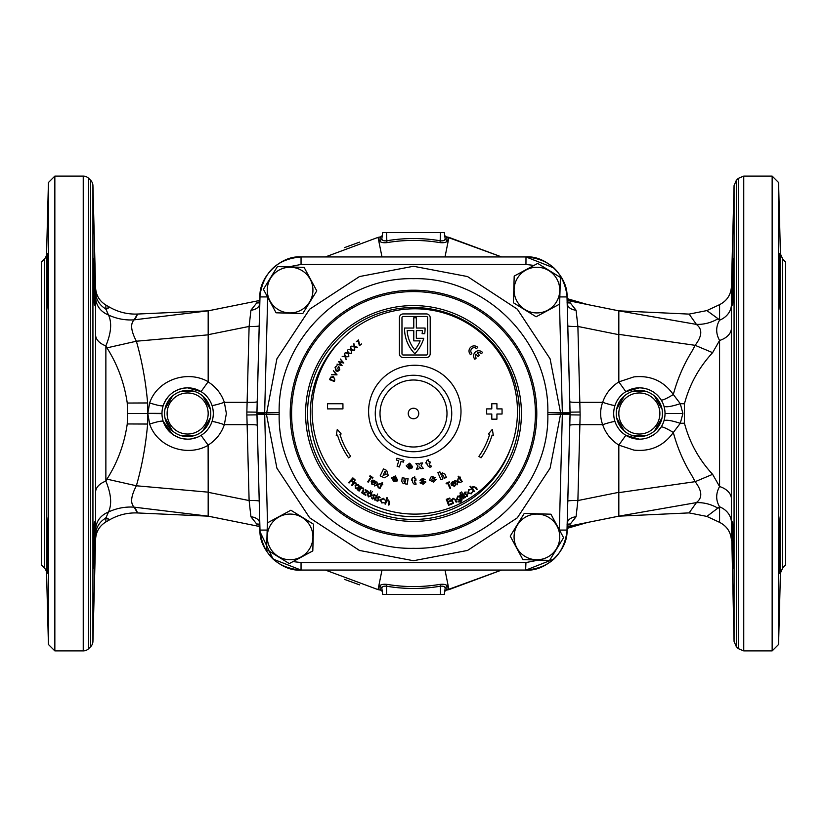 <?xml version="1.0" encoding="UTF-8"?>
<svg xmlns="http://www.w3.org/2000/svg" width="827" height="827" viewBox="0 0 827 827"><rect width="100%" height="100%" fill="white"/><g stroke="black" fill="none" stroke-linecap="round" stroke-linejoin="round"><path stroke-width="1.24" d="M47.987 564.944C48.069 588.193 46.839 558.432 46.56 531.947L46.56 520.524C46.839 504.253 48.069 544.114 47.987 564.944L47.811 573.142M47.532 532.371L46.56 531.947L46.56 573.132L48.431 644.491L54.851 650.911L83.248 650.911L83.248 176.089A7.701 7.701 0 0 1 88.685 178.353L88.685 648.647A7.701 7.701 0 0 1 83.248 650.911M94.433 521.971C95.074 520.565 94.04 569.617 93.585 568.17C93.058 569.596 93.844 520.555 94.433 521.971L94.516 522.416M46.56 573.132A7.701 7.701 0 0 0 44.307 567.891L41.35 564.924L41.35 262.076L44.307 259.109A7.701 7.701 0 0 0 46.56 253.868L48.431 182.509L48.431 644.491M47.315 262.118C48.193 235.313 48.204 277.107 47.315 301.545C46.963 310.476 46.715 312.13 46.56 306.486L46.56 295.094L47.532 294.67L46.57 295.084L47.811 253.858M46.788 309.805L46.788 517.195M47.129 306.011L46.56 306.486M93.585 258.83C94.04 257.404 95.074 306.466 94.433 305.029C93.844 306.455 93.058 257.414 93.585 258.83M95.591 297.658C96.211 305.845 100.512 311.634 108.492 315.025C112.069 322.706 111.19 332.981 105.866 345.862A20.53 12.808 -0 0 1 95.601 335.111L95.601 287.796L92.934 185.579A7.701 7.701 0 0 0 90.681 180.338L88.685 178.353M134.832 319.708C138.678 312.089 138.46 312.141 134.181 319.842C130.201 323.657 130.924 330.779 136.372 341.22C141.965 360.675 145.717 381.257 147.63 402.956L147.806 413.5L127.503 413.5L127.255 423.962C124.339 444.027 117.568 462.417 106.941 479.133L105.866 481.138A20.53 12.808 0 0 0 95.601 491.889L95.601 539.204L92.934 641.421A7.701 7.701 0 0 1 90.681 646.662L88.685 648.647M48.431 182.509L54.851 176.089L54.851 650.911M54.851 176.089L83.248 176.089M94.433 305.029L94.609 301.752M94.619 301.059L94.547 288.644M94.516 286.328L94.299 276.125M94.164 271.153L94.113 269.251M93.989 265.591L93.875 262.852M93.585 568.17L93.709 567.177M93.989 561.45L94.04 560.055M94.164 555.961L94.278 551.764M94.34 549.128L94.371 548.012M94.526 539.845L94.547 538.739M94.578 536.434L94.578 523.729M46.55 521.713L46.498 525.838M46.56 531.285L46.56 531.947M161.978 413.376L147.806 413.335L149.656 402.945C157.202 379.986 187.078 369.555 208.177 381.712L208.177 334.842L136.372 341.22L106.941 347.867L105.866 345.862L105.866 481.138C111.19 494.019 112.069 504.294 108.492 511.975L105.866 518.053C110.859 520.534 110.859 520.348 105.866 517.516M208.177 335.824L208.177 310.838L134.181 319.842C125.322 320.442 116.762 318.84 108.492 315.025L105.866 308.947C110.859 306.466 110.859 306.652 105.866 309.484M127.503 413.5L127.255 403.038C124.339 382.973 117.568 364.583 106.941 347.867M208.177 381.712L201.064 391.626L187.646 387.832C175.551 388.535 167.405 394.489 163.198 405.675C162.051 406.336 157.533 405.426 149.656 402.945M208.115 381.878C215.899 386.809 221.305 393.621 224.344 402.315L226.371 413.5L224.344 424.685A12.829 1.127 18.6 0 0 211.96 421.698C209.924 427.528 206.295 432.087 201.064 435.374L208.115 445.122C215.899 440.191 221.305 433.379 224.344 424.685L247.128 424.685L249.113 500.552L250.932 516.792L256.763 524.101L259.833 525.424M246.859 412.011L256.939 412.156L259.957 530.066A41.061 41.061 0 0 0 260.029 531.771C263.699 555.237 277.355 568.004 301.007 570.061L273.065 559.083L260.029 531.771L256.939 413.5L260.029 295.229C263.699 271.763 277.355 258.996 301.007 256.939C281.015 255.212 258.748 276.9 259.957 296.934L256.939 412.156A51.336 51.336 0 0 0 256.939 414.844L246.859 414.989L246.859 412.011L249.113 326.448L250.932 310.208L256.763 302.899L259.833 301.576M246.859 414.989L247.128 424.685A10.265 0.889 -1.5 0 1 257.207 425.305M95.601 287.796C96.035 295.322 99.457 301.069 105.866 305.039L109.65 307.22C118.333 312.172 127.668 314.446 137.644 314.043L208.177 310.838L259.864 300.439M581.247 303.271L577.959 302.61M567.136 300.439L618.823 310.838L618.823 381.888L633.895 376.895C650.549 375.158 663.688 381.04 673.312 394.52C677.427 379.148 683.588 364.81 691.827 351.506L695.135 345.324C702.123 336.144 702.609 329.249 696.592 324.629L689.118 314.105L618.823 310.838L696.282 324.37C703.891 324.629 711.148 322.757 718.074 318.746L719.573 320.194A20.53 17.605 180 0 0 731.43 304.708L731.43 522.292A20.53 17.605 180 0 0 719.573 506.806L719.573 522.344L706.878 516.42L719.573 506.806C715.737 500.283 715.737 493.533 719.573 486.534L712.616 474.336C698.918 459.512 689.522 442.466 684.446 423.207L684.446 403.793L680.29 403.679L682.895 413.5L665.022 413.5M567.095 298.63L587.532 304.543L567.126 300.015M501.627 256.939L446.673 236.935A179.655 179.655 0 0 1 448.947 237.37L501.627 256.939M325.373 256.939L378.053 237.37A179.655 179.655 0 0 1 380.327 236.935A2.564 2.564 0 0 0 382.394 234.765A2.564 2.564 0 0 1 380.327 236.935L378.053 237.37A179.655 179.655 0 0 1 380.327 236.935L379.789 240.45C379.934 242.27 382.312 243.004 386.891 242.642C404.61 239.675 422.349 239.675 440.109 242.642C444.688 243.004 447.056 242.27 447.211 240.45L446.673 236.935A179.655 179.655 0 0 1 448.947 237.37L445.009 256.939M359.507 242.146L344.404 247.655M325.373 570.061L378.053 589.63A179.655 179.655 0 0 0 380.327 590.064L378.053 589.63A179.655 179.655 0 0 0 380.327 590.064L379.789 586.55C379.944 584.73 382.312 583.996 386.891 584.358C404.651 587.325 422.39 587.325 440.109 584.358C444.688 583.996 447.066 584.73 447.211 586.55L446.673 590.064A179.655 179.655 0 0 0 448.947 589.63L501.627 570.061L446.673 590.064A2.564 2.564 0 0 0 444.606 592.235L444.637 592.049M359.507 584.854L344.404 579.345M567.167 301.576L570.237 302.899L576.068 310.208L577.887 326.448A10.265 0.889 -1.5 0 1 567.798 325.828M663.947 406.16C665.797 407.453 671.245 406.626 680.29 403.679L673.312 394.52A12.829 1.871 148 0 1 661.135 399.917C656.028 392.174 648.761 388.152 639.354 387.832L625.843 391.678L618.823 381.888L618.823 378.849M618.823 323.864L618.823 334.687L577.887 326.448L580.14 414.989L570.061 414.844L570.061 412.156A51.336 51.336 0 0 1 570.061 414.844L567.043 530.066A41.061 41.061 0 0 1 566.971 531.771L570.061 413.5L566.971 295.229C563.311 271.763 549.655 258.996 525.993 256.939C545.944 255.212 568.211 276.9 567.012 296.934L570.051 413.304A7.701 7.701 0 0 1 570.051 413.696L567.012 530.066C568.211 550.1 545.944 571.788 525.951 570.061C549.655 568.004 563.311 555.237 566.971 531.771M567.167 525.424L570.237 524.101L576.068 516.792L577.887 500.552L580.14 414.989M639.354 439.168A25.668 25.668 0 0 1 613.696 413.5A25.668 25.668 0 0 1 639.354 387.832A25.668 25.668 0 0 1 665.022 413.5A25.668 25.668 0 0 1 639.354 439.168L625.843 435.322C620.663 432.035 617.066 427.497 615.04 421.698A12.829 1.127 -18.6 0 0 602.656 424.685C599.968 417.232 599.968 409.768 602.656 402.315C605.684 393.631 611.081 386.829 618.844 381.898M554.028 268L525.993 256.939L525.951 264.444L301.049 264.444L288.427 266.914M580.14 412.011L570.061 412.156L567.043 296.934A41.061 41.061 0 0 0 566.971 295.229M525.61 256.939L301.39 256.939M260.029 295.229A41.061 41.061 0 0 0 259.957 296.934M570.237 302.899A10.265 6.967 -57.2 0 1 567.188 302.506M576.068 310.208A10.265 7.04 -1.5 0 1 567.219 303.478L567.105 302.558M259.812 302.506A10.265 6.967 57.2 0 1 256.763 302.899M259.781 303.478A10.265 7.04 1.5 0 1 250.932 310.208M259.202 325.828A10.265 0.889 1.5 0 1 249.113 326.448L208.177 334.687M95.601 292.324A20.53 19.796 180 0 0 105.866 308.947L105.866 305.039M731.43 498.66A20.53 13.78 180 0 0 719.573 486.534L719.573 340.466C715.737 333.467 715.737 326.717 719.573 320.194L719.573 304.656L706.878 310.58L718.074 318.746M731.43 328.34A20.53 13.78 180 0 1 719.573 340.466L712.616 352.664C698.918 367.488 689.522 384.534 684.446 403.793M733.332 259.275L733.415 258.83C732.96 257.404 731.926 306.466 732.567 305.029L732.453 304.088M732.422 303.271L732.391 301.752M732.381 301.379L732.453 288.427M732.484 286.328L733.239 260.536M732.567 305.029C733.156 306.455 733.942 257.414 733.415 258.83M779.882 306.279L780.223 309.949M780.44 306.776C780.285 312.224 780.037 310.528 779.685 301.669C778.796 277.066 778.807 235.106 779.685 262.025L780.44 294.794L780.44 532.164C780.15 558.783 778.931 588.286 779.003 565.058C778.931 544.29 780.15 504.336 780.44 520.224L779.882 520.721M779.189 253.734L779.685 262.025M733.415 568.17C733.942 569.596 733.156 520.555 732.567 521.971C731.926 520.565 732.96 569.617 733.415 568.17L733.291 567.27M733.27 566.94L733.167 565.141M733.125 564.2L732.918 558.763M732.877 557.305L732.722 551.764M732.66 549.128L732.598 546.306M732.474 539.845L732.371 529.239M732.371 528.753L732.422 523.77M779.189 573.266L779.003 565.058M779.458 532.609L780.44 532.164L780.44 573.132L778.569 644.491L778.569 182.509L772.149 176.089L743.752 176.089L743.752 650.911L772.149 650.911L772.149 176.089M780.223 517.051L780.44 520.224M782.693 567.891L785.65 564.924L785.65 262.076L782.693 259.109L782.693 567.891L780.44 573.132M189.404 439.106L187.646 439.168A25.668 25.668 0 0 0 213.304 413.5A25.668 25.668 0 0 0 187.646 387.832A25.668 25.668 0 0 0 161.978 413.5A25.668 25.668 0 0 0 187.646 439.168L183.573 438.837M179.604 437.876L174.125 435.312M172.44 434.185L163.198 421.325C162.051 420.664 157.533 421.574 149.656 424.055C157.202 447.014 187.078 457.445 208.177 445.288L208.177 516.162L259.864 526.561M197.922 437.018L191.161 438.92M257.207 401.695A10.265 0.889 1.5 0 1 247.128 402.315L224.344 402.315A12.829 1.127 -18.6 0 1 211.96 405.302C209.924 399.472 206.295 394.913 201.064 391.626M187.646 390.406A23.094 23.094 0 0 1 195.234 391.688L180.048 391.688A23.094 23.094 0 0 1 187.646 390.406M202.739 396.019A23.094 23.094 0 0 1 210.337 409.169L202.739 396.019A23.094 23.094 0 0 0 195.234 391.688M210.337 417.831A23.094 23.094 0 0 1 202.739 430.981L210.337 417.831A23.094 23.094 0 0 0 210.337 409.169M195.234 435.312A23.094 23.094 0 0 1 180.048 435.312L195.234 435.312A23.094 23.094 0 0 0 202.739 430.981M172.543 430.981A23.094 23.094 0 0 1 164.955 417.831L172.543 430.981A23.094 23.094 0 0 0 180.048 435.312M164.955 409.169A23.094 23.094 0 0 1 172.543 396.019L164.955 409.169A23.094 23.094 0 0 0 164.955 417.831M567.136 526.561L618.823 516.162L618.823 445.112L633.895 450.105C650.549 451.842 663.688 445.96 673.312 432.48A12.829 1.871 -148 0 0 661.135 427.083L657.062 432.087M654.581 434.165L648.937 437.307M645.835 438.331L642.641 438.951M639.354 390.406A23.094 23.094 0 0 1 646.952 391.688L631.766 391.688A23.094 23.094 0 0 1 639.354 390.406M654.457 396.019A23.094 23.094 0 0 1 662.045 409.169L654.457 396.019A23.094 23.094 0 0 0 646.952 391.688M662.045 417.831A23.094 23.094 0 0 1 654.457 430.981L662.045 417.831A23.094 23.094 0 0 0 662.045 409.169M646.952 435.312A23.094 23.094 0 0 1 631.766 435.312L646.952 435.312A23.094 23.094 0 0 0 654.457 430.981M624.261 430.981A23.094 23.094 0 0 1 616.663 417.831L624.261 430.981A23.094 23.094 0 0 0 631.766 435.312M616.663 409.169A23.094 23.094 0 0 1 624.261 396.019L616.663 409.169A23.094 23.094 0 0 0 616.663 417.831M625.843 391.678C620.663 394.965 617.066 399.503 615.04 405.302A12.829 1.127 18.6 0 1 602.656 402.315L579.872 402.315A10.265 0.889 -1.5 0 1 569.793 401.695M625.843 435.322L618.823 445.112M684.446 423.207L680.29 423.321L673.312 432.48C677.427 447.852 683.588 462.19 691.827 475.494L695.135 481.676C702.123 490.856 702.609 497.751 696.592 502.371L689.118 512.895L618.823 516.162L696.282 502.63C703.891 502.371 711.148 504.243 718.074 508.254M208.177 480.725L208.115 445.122M134.832 507.292C138.678 514.911 138.46 514.859 134.181 507.158C130.201 503.343 130.924 496.221 136.372 485.78C141.965 466.325 145.717 445.743 147.63 424.044L147.806 413.665L149.656 424.055M554.028 559L525.993 570.061L301.39 570.061M525.61 570.061L525.951 562.556L538.573 560.086M95.601 534.676A20.53 19.796 180 0 1 105.866 518.053L105.866 521.961L109.65 519.78C118.333 514.828 127.668 512.554 137.644 512.957L208.177 516.162L134.181 507.158C125.322 506.558 116.762 508.16 108.492 511.975C100.512 515.366 96.211 521.155 95.591 529.342M567.095 528.37L587.532 522.457L567.126 526.985M570.237 524.101A10.265 6.967 57.2 0 0 567.188 524.494M576.068 516.792A10.265 7.04 1.5 0 0 567.219 523.522L567.105 524.442M618.823 448.151L618.823 492.323L577.887 500.552A10.265 0.889 1.5 0 0 567.798 501.172M259.812 524.494A10.265 6.967 -57.2 0 0 256.763 524.101M259.781 523.522A10.265 7.04 -1.5 0 0 250.932 516.792M259.202 501.172A10.265 0.889 -1.5 0 0 249.113 500.552L208.177 492.313M208.177 492.158L136.372 485.78L106.941 479.133M147.806 413.5L161.978 413.624M663.947 420.84C665.797 419.547 671.245 420.374 680.29 423.321L682.895 413.5M447.211 240.45A2.564 2.378 172 0 1 445.122 238.445C445.215 240.306 443.654 241.091 440.45 240.802C422.483 237.773 404.517 237.773 386.55 240.802C383.335 241.081 381.774 240.295 381.878 238.445L382.705 232.563L444.295 232.563L445.122 238.445L444.295 232.563M446.673 236.935A2.564 2.564 0 0 1 444.606 234.765L445.246 239.313M381.878 238.445A2.564 2.378 8 0 1 379.789 240.45M386.55 232.563L386.891 242.642M440.45 232.563L440.109 242.642M379.789 586.55A2.564 2.378 172 0 1 381.878 588.555L382.705 594.437L381.878 588.555C381.785 586.694 383.346 585.909 386.55 586.198L386.55 594.437L382.705 594.437M447.211 586.55A2.564 2.378 8 0 0 445.122 588.555L444.295 594.437L386.55 594.437M440.109 584.358L440.45 586.198C443.665 585.919 445.226 586.705 445.122 588.555L444.295 594.437M440.45 594.437L440.45 586.198C422.483 589.227 404.517 589.227 386.55 586.198L386.891 584.358M380.327 590.064A2.564 2.564 0 0 1 382.394 592.235A2.564 2.564 0 0 0 380.327 590.064M778.569 182.509L780.44 253.868L780.44 294.794L779.458 294.35M46.56 520.524L47.129 520.989M510.683 448.162A103.179 103.179 0 0 1 318.044 452.669A103.179 103.179 0 0 1 341.034 340.062M291.59 413.5A121.91 121.91 0 0 0 413.5 535.41A121.91 121.91 0 0 0 535.41 413.5A121.91 121.91 0 0 0 413.5 291.59A121.91 121.91 0 0 0 291.59 413.5A121.91 121.91 0 0 1 413.5 291.59A121.91 121.91 0 0 1 535.41 413.5M547.846 412.58C549.335 340.672 485.139 276.962 413.5 278.678C341.964 276.911 277.614 340.693 279.154 412.58L279.154 414.42C277.665 486.328 341.861 550.038 413.5 548.322C485.035 550.089 549.386 486.307 547.846 414.42L547.846 412.58L560.582 412.828L560.582 414.172L547.846 414.42M559.321 529.766L562.36 413.5L559.497 304.181M293.027 561.585L301.049 562.556L301.049 570.061C281.056 571.788 258.789 550.1 259.988 530.066L256.949 413.696A7.701 7.701 0 0 1 256.949 413.304L259.988 296.934C258.789 276.9 281.056 255.212 301.049 256.939L301.049 264.444M256.959 412.828L264.65 412.828L267.503 522.819M570.041 414.172L560.582 414.172L550.1 468.165L517.32 517.826L467.534 550.441L413.5 560.727L359.466 550.441L309.68 517.826L276.9 468.165L266.418 414.172L276.9 358.835L309.68 309.174L359.466 276.559L413.5 266.273L467.534 276.559L517.32 309.174L550.1 358.835L560.582 412.828L570.041 412.828M187.646 434.03A20.53 20.53 0 0 0 208.177 413.5A20.53 20.53 0 0 0 187.646 392.97A20.53 20.53 0 0 0 167.116 413.5A20.53 20.53 0 0 0 187.646 434.03M180.048 391.688A23.094 23.094 0 0 0 172.543 396.019M302.093 270.656A22.846 22.846 0 0 1 309.525 302.093A22.846 22.846 0 0 1 278.099 309.525A22.846 22.846 0 0 1 270.656 278.099A22.846 22.846 0 0 1 302.093 270.656M302.754 313.588L276.073 312.802L263.41 289.305L277.427 266.594L304.109 267.379L316.772 290.877L302.754 313.588M414.803 365.255A46.198 46.198 0 0 0 368.604 411.453A46.198 46.198 0 0 0 414.803 457.651A46.198 46.198 0 0 0 461.001 411.453A46.198 46.198 0 0 0 414.803 365.255M414.803 514.115A102.662 102.662 0 0 0 517.464 411.453A102.662 102.662 0 0 0 414.803 308.791A102.662 102.662 0 0 0 312.141 411.453A102.662 102.662 0 0 0 414.803 514.115M453.475 503.374L452.917 503.622L450.963 499.343L451.873 499.859L453.072 498.247L455.646 499.715L456.659 501.927L456.111 502.175L454.664 499.167L453.196 498.805L452.307 500.604L453.475 503.374M463.668 498.423L463.141 498.722L459.946 493.026L460.474 492.727L463.668 498.423M462.128 492.799L461.631 491.941L462.128 492.799M467.813 493.212L468.62 489.646L471.028 489.367L468.909 490.142L468.299 492.84L471.039 493.337L472.579 491.703L471.328 493.812L467.813 493.212M450.002 488.478L447.624 483.247L446.332 483.836L446.073 483.278L449.247 481.821L449.506 482.389L448.213 482.978L450.601 488.209L450.002 488.478M457.073 484.849L457.29 481.8L454.747 480.745L457.341 481.2L458.117 478.668L457.91 481.428L460.763 482.586L457.858 482.038L457.073 484.849M385.537 504.119L384.958 503.943L386.829 497.699L387.408 497.875L386.643 500.418L388.618 500.004L389.579 502.806L388.886 505.121L388.308 504.946L389.197 501.741L388.339 500.5L386.488 501.265L385.537 504.119M377.525 497.296L379.2 496.645L380.172 497.74L378.042 497.482L379.035 500.459L377.174 501.193L376.151 500.035L378.487 500.263L377.525 497.296M377.215 494.939L377.629 494.029L377.215 494.939M371.861 492.334L372.346 491.455L371.861 492.334M367.343 493.564L368.728 492.375L370.703 492.541L371.912 494.101L371.664 495.911L368.325 496.913L367.343 493.564M359.166 491.114L358.66 490.773L361.275 486.845L361.316 487.878L363.322 488.054L363.435 491.031L362.092 493.057L361.595 492.716L363.384 489.894L362.919 488.457L360.913 488.643L359.166 491.114M352.013 485.645L351.537 485.242L354.597 481.614L354.628 482.544L356.406 483.185L354.194 483.237L352.013 485.645M380.627 483.764L381.371 484.115L382.095 482.523L382.653 482.772L381.929 484.364L382.808 484.767L381.712 484.839L379.975 488.643L379.428 488.395L381.164 484.581L380.627 483.764M371.633 481.593L372.222 484.105L374.641 484.529L371.995 484.612L371.116 481.252L372.398 480.146L374.455 480.322L375.654 482.079L375.293 483.733L371.633 481.593M442.921 478.885L440.956 479.732L437.897 472.651L439.871 471.803L440.987 474.409L442.393 472.889L444.978 474.14L446.384 477.396L444.399 478.254L443.189 475.432L442.125 474.832L441.856 476.424L442.921 478.885M425.884 481.986L423.176 484.219L420.013 482.854L422.101 482.441L423.166 483.04L423.682 482.1L419.992 480.435L422.514 478.419L425.44 479.619L422.525 479.557L422.121 480.353L425.884 481.986M405.954 478.326L408.083 478.637L407.277 484.177L405.292 483.898L405.426 482.999L403.266 483.733L401.705 481.314L402.211 477.789L404.351 478.099L403.907 481.149L404.506 482.213L405.571 480.994L405.954 478.326M383.366 477.365L380.182 475.845L383.511 468.899L386.695 470.429L388.245 475.411L384.741 477.789L383.366 477.365M416.353 469.178L418.069 466.066L415.888 463.616L418.41 463.358L419.454 464.815L420.323 463.161L422.669 462.913L421.046 465.756L423.372 468.454L420.891 468.713L419.682 467.028L418.658 468.94L416.353 469.178M398.769 460.742L396.443 460.05L396.991 458.23L403.917 460.308L403.369 462.128L401.043 461.435L399.379 466.986L397.105 466.294L398.769 460.742M471.814 353.408A3.339 3.339 0 0 1 471.762 348.684A3.339 3.339 0 0 1 476.486 348.643L477.748 347.361A5.138 5.138 0 0 0 470.48 347.433A5.138 5.138 0 0 0 470.553 354.69L471.814 353.408M477.303 352.881A3.339 3.339 0 0 1 481.252 353.708L482.606 352.529A5.138 5.138 0 0 0 475.36 352.023A5.138 5.138 0 0 0 474.853 359.259L476.207 358.081A3.339 3.339 0 0 1 475.949 354.059L478.047 356.489L479.412 355.31L477.303 352.881M337.488 435.095A80.85 80.85 0 0 0 348.58 457.827L350.679 456.349A78.276 78.276 0 0 1 339.949 434.34L341.169 433.968L337.282 429.347L336.258 435.467L337.488 435.095M481.025 457.827A80.85 80.85 0 0 0 492.117 435.095L493.347 435.467L492.323 429.347L488.437 433.968L489.667 434.34A78.276 78.276 0 0 1 478.926 456.349L481.025 457.827M354.742 349.935L354.09 346.916L351.279 346.172L353.977 346.358L353.915 343.65L354.525 346.492L357.522 347.268L354.649 347.061L354.742 349.935M348.839 356.313L347.94 353.367L345.086 352.881L347.774 352.819L347.474 350.152L348.332 352.912L351.372 353.418L348.508 353.46L348.839 356.313M342.099 365.658L337.002 364.159L340.92 364.862L338.656 361.637L342.564 362.35L340.362 359.032L343.815 363.032L339.721 362.267L342.099 365.658M337.044 374.858L331.431 374.765L335.969 374.414L333.353 370.661L337.044 374.858M327.544 403.752L342.936 403.752L342.936 408.889L327.544 408.889L327.544 403.752M399.4 317.775L399.4 353.708A3.846 3.846 0 0 0 403.256 357.553L426.35 357.553A3.846 3.846 0 0 0 430.205 353.708L430.205 317.775A3.846 3.846 0 0 0 426.35 313.929L403.256 313.929A3.846 3.846 0 0 0 399.4 317.775M486.669 408.889L491.796 408.889L491.796 403.752L496.934 403.752L496.934 408.889L502.061 408.889L502.061 414.017L496.934 414.017L496.934 419.155L491.796 419.155L491.796 414.017L486.669 414.017L486.669 408.889M333.529 376.574L334.842 379.965L334.242 381.474L329.508 379.583L330.686 377.133L333.529 376.574M336.041 371.034L335.038 367.271L337.044 365.689L335.493 367.498L336.289 370.558L339.37 369.566L338.936 367.043L337.705 368.242L338.77 366.299L339.794 369.814L337.861 371.313L336.041 371.034M346.141 359.714L345.086 356.799L342.192 356.458L344.89 356.261L344.456 353.594L345.459 356.323L348.539 356.685L345.655 356.871L346.141 359.714M351.713 353.057L350.948 350.038L348.095 349.397L350.813 349.48L350.648 346.771L351.372 349.604L354.401 350.276L351.516 350.162L351.713 353.057M359.383 345.727L358.174 340.796L356.365 341.613L358.463 339.928L359.683 344.849L361.575 343.97L359.383 345.727M409.706 463.182L412.632 466.759L408.342 466.5L409.293 467.751L412.384 467.793L409.096 468.992L406.233 465.735L409.706 463.182M426.649 462.231L426.391 461.239L428.19 459.636L428.727 461.693L429.864 461.394L430.257 462.903L429.12 463.203L429.802 465.549L430.805 465.332L431.332 466.728L429.937 467.265L427.538 465.642L427.042 463.74L426.277 463.937L425.884 462.427L426.649 462.231M395.399 475.959L397.58 480.208L393.476 478.978L394.19 480.363L397.229 480.952L393.786 481.552L391.543 477.851L395.399 475.959M412.621 478.936L412.632 477.903L414.782 476.817L414.772 478.947L415.95 478.947L415.95 480.518L414.761 480.508L414.823 482.968L415.857 483.02L416.002 484.508L414.513 484.674L412.601 482.472L412.611 480.497L411.825 480.497L411.836 478.926L412.621 478.936M431.746 479.753L433.214 480.818L434.092 479.691L436.118 479.402L433.689 482.182L429.678 480.239L430.588 477.231L432.076 476.569L435.55 477.655L433.668 478.419L432.511 477.975L431.746 479.753M367.705 481.821L370.889 477.024L369.7 476.228L370.041 475.711L372.967 477.655L372.615 478.171L371.437 477.386L368.242 482.182L367.705 481.821M374.497 485.945L377.205 484.55L376.781 481.831L377.753 484.281L380.296 483.619L377.846 484.88L378.342 487.909L377.298 485.16L374.497 485.945M349.066 483.02L348.601 482.596L352.871 477.872L355.238 480.011L354.814 480.477L352.912 478.761L351.578 480.239L353.48 481.955L353.057 482.42L351.155 480.704L349.066 483.02M359.435 486.555L360.438 486.224L357.553 489.987L357.574 488.974L355.496 488.561L355.093 485.098L358.536 484.622L359.435 486.555M367.085 491.29L365.017 490.029L365.296 489.574L368.253 491.372L363.797 493.543L365.999 494.887L365.72 495.352L362.629 493.461L367.085 491.29M370.31 491.486L370.785 490.607L370.31 491.486M372.915 495.166L374.621 494.608L375.52 495.755L373.422 495.383L374.249 498.392L372.367 499.022L371.406 497.813L373.721 498.164L372.915 495.166M375.148 500.201L374.6 499.942L376.554 495.662L377.102 495.921L375.148 500.201M380.12 499.766L383.449 498.309L385.093 500.077L383.232 498.836L380.709 499.932L381.929 502.423L384.142 502.692L381.723 502.93L380.12 499.766M458.458 478.461L459.14 478.006L458.179 476.538L458.685 476.207L459.657 477.665L460.453 477.127L459.946 478.099L462.272 481.593L461.755 481.934L459.43 478.43L458.458 478.461M451.873 484.994L454.323 485.8L455.946 483.95L454.633 486.266L451.304 485.263L451.035 483.588L452.255 481.914L454.385 481.81L455.605 482.989L451.873 484.994M474.481 491.362L474.005 491.734L470.005 486.586L470.491 486.214L472.114 488.312L472.92 486.472L475.763 487.31L477.241 489.222L476.765 489.594L474.677 487L473.168 486.989L472.713 488.943L474.481 491.362M464.278 493.915L464.722 492.179L466.18 492.034L464.722 493.605L467.72 494.536L467.224 496.469L465.694 496.624L467.245 494.856L464.278 493.915M465.25 497.523L464.722 497.833L462.345 493.771L462.872 493.461L465.25 497.523M457.641 496.117L459.729 496.107L459.905 495.104L462.107 499.818L460.732 502.041L457.889 501.834L460.453 501.555L461.094 498.774L459.822 500.428L456.587 499.405L457.641 496.117M451.976 504.015L448.575 505.307L446.301 499.343L449.723 498.04L449.94 498.629L447.118 499.704L447.831 501.565L450.632 500.5L450.849 501.079L448.058 502.154L448.947 504.491L451.749 503.426L451.976 504.015M401.974 353.708A1.282 1.282 0 0 0 403.256 354.99L426.35 354.99A1.282 1.282 0 0 0 427.631 353.708L427.631 317.775A1.282 1.282 0 0 0 426.35 316.493L403.256 316.493A1.282 1.282 0 0 0 401.974 317.775L401.974 353.708M413.779 328.04L404.537 328.04A35.933 35.933 0 0 0 414.803 353.708A35.933 35.933 0 0 0 423.724 338.305L416.343 338.305L416.343 330.604L422.442 330.604A33.369 33.369 0 0 1 422.111 333.684L424.706 333.684A35.933 35.933 0 0 0 425.068 328.04L416.343 328.04L416.343 317.775L413.779 317.775L413.779 328.04M407.163 330.604A33.369 33.369 0 0 0 414.803 349.883A33.369 33.369 0 0 0 420.147 340.879L413.779 340.879L413.779 330.604L407.163 330.604M330.149 379.314L333.974 380.844L334.615 378.89L333.343 377.05L331.007 377.567L330.149 379.314M408.466 465.487L410.554 465.725L409.654 464.454L408.466 465.487M385.434 471.752L384.896 471.493L383.087 475.287L386.075 474.419L385.434 471.752M393.776 477.996L395.792 478.595L395.12 477.189L393.776 477.996M371.954 481.18L374.982 482.947L374.176 480.828L371.954 481.18M358.536 487.785L358.215 485.118L355.569 485.48L355.879 488.147L358.536 487.785M371.116 495.631L370.413 493.068L367.881 493.874L368.604 496.407L371.116 495.631M451.676 484.498L454.767 482.834L452.534 482.43L451.676 484.498M460.443 497.43L457.982 496.603L457.145 499.146L459.616 499.89L460.443 497.43M556.344 302.093A22.846 22.846 0 0 1 524.907 309.525A22.846 22.846 0 0 1 517.475 278.099A22.846 22.846 0 0 1 548.901 270.656A22.846 22.846 0 0 1 556.344 302.093M513.412 302.754L514.198 276.073L537.695 263.41L560.406 277.427L559.621 304.109L536.123 316.772L513.412 302.754M524.907 556.344A22.846 22.846 0 0 1 517.475 524.907A22.846 22.846 0 0 1 548.901 517.475A22.846 22.846 0 0 1 556.344 548.901A22.846 22.846 0 0 1 524.907 556.344M524.246 513.412L550.927 514.198L563.59 537.695L549.573 560.406L522.891 559.621L510.228 536.123L524.246 513.412M270.656 524.907A22.846 22.846 0 0 1 302.093 517.475A22.846 22.846 0 0 1 309.525 548.901A22.846 22.846 0 0 1 278.099 556.344A22.846 22.846 0 0 1 270.656 524.907M313.588 524.246L312.802 550.927L289.305 563.59L266.594 549.573L267.379 522.891L290.877 510.228L313.588 524.246M413.5 446.993A33.493 33.493 0 0 0 446.993 413.5A33.493 33.493 0 0 0 413.5 380.007A33.493 33.493 0 0 0 380.007 413.5A33.493 33.493 0 0 0 413.5 446.993A33.493 33.493 0 0 0 446.993 413.5A33.493 33.493 0 0 0 413.5 380.007A33.493 33.493 0 0 0 380.007 413.5A33.493 33.493 0 0 0 413.5 446.993M413.5 451.738A38.238 38.238 0 0 0 451.738 413.5A38.238 38.238 0 0 0 413.5 375.262A38.238 38.238 0 0 0 375.262 413.5A38.238 38.238 0 0 0 413.5 451.738M639.354 392.97A20.53 20.53 0 0 0 618.823 413.5A20.53 20.53 0 0 0 639.354 434.03A20.53 20.53 0 0 0 659.884 413.5A20.53 20.53 0 0 0 639.354 392.97M631.766 391.688A23.094 23.094 0 0 0 624.261 396.019M46.56 253.868L46.56 295.094M92.934 185.579L92.934 641.421M95.601 491.889L95.601 335.111M90.681 646.662L90.681 180.338M44.307 567.891L44.307 259.109M378.053 237.37L381.991 256.939M569.793 425.305A10.265 0.889 1.5 0 1 579.872 424.685L602.656 424.685C605.684 433.369 611.081 440.171 618.844 445.102M712.616 352.664L695.135 345.324L618.823 334.356M147.63 402.956L127.255 403.038M719.573 304.656C726.943 300.873 730.892 294.846 731.43 286.587L731.43 304.708M731.43 522.292L734.066 641.421L734.066 185.579L736.319 180.338L736.319 646.662L738.315 648.647L738.315 178.353L743.752 176.089M712.616 474.336L695.135 481.676L618.823 492.644M446.673 590.064A179.655 179.655 0 0 0 448.947 589.63L445.009 570.061M378.053 589.63L381.991 570.061M147.63 424.044L127.255 423.962M413.5 519.47A105.97 105.97 0 0 0 519.47 413.5A105.97 105.97 0 0 0 413.5 307.53A105.97 105.97 0 0 0 307.53 413.5A105.97 105.97 0 0 0 413.5 519.47M305.587 413.5A107.913 107.913 0 0 1 413.5 305.587A107.913 107.913 0 0 1 521.413 413.5A107.913 107.913 0 0 1 413.5 521.413A107.913 107.913 0 0 1 305.587 413.5M290.215 413.5A123.285 123.285 0 0 1 413.5 290.215A123.285 123.285 0 0 1 536.785 413.5A123.285 123.285 0 0 1 413.5 536.785A123.285 123.285 0 0 1 290.215 413.5M256.959 414.172L279.154 414.42M570.051 413.304L562.36 413.5L570.051 413.696M567.012 296.934L559.838 296.914M533.973 265.415L525.951 264.444M259.988 296.934L267.514 296.924M267.679 297.234L264.65 412.828L279.154 412.58M256.949 413.304L264.64 413.5L256.949 413.696M301.049 562.556L525.951 562.556M559.486 530.076L567.012 530.066M267.162 530.086L259.988 530.066M413.5 418.762A5.262 5.262 0 0 0 418.762 413.5A5.262 5.262 0 0 0 413.5 408.238A5.262 5.262 0 0 0 408.238 413.5A5.262 5.262 0 0 0 413.5 418.762M587.532 304.543L573.876 300.997M706.878 310.58L689.118 314.105M731.43 286.587L734.066 185.579M736.319 180.338L738.315 178.353M780.44 253.868L782.693 259.109M778.569 644.491L772.149 650.911M734.066 641.421L736.319 646.662M738.315 648.647L743.752 650.911M573.876 526.003L587.532 522.457M105.866 521.961C99.457 525.931 96.035 531.678 95.601 539.204M689.118 512.895L706.878 516.42M731.43 540.413C730.892 532.154 726.943 526.127 719.573 522.344"/></g></svg>
